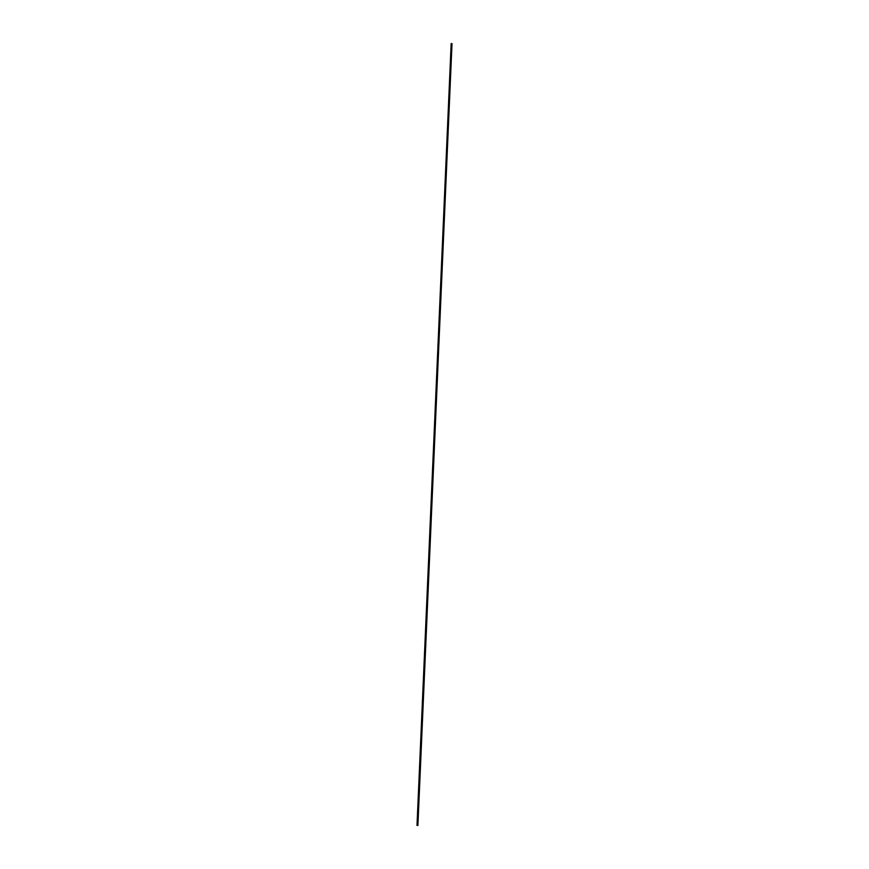 <?xml version="1.0" encoding="UTF-8"?>
<svg xmlns="http://www.w3.org/2000/svg" width="869" height="869" viewBox="0 0 869 869"><rect width="100%" height="100%" fill="white"/><g stroke="black" fill="none" stroke-linecap="round" stroke-linejoin="round"><path stroke-width="1.3" d="M451.174 43.58L417.001 825.42L417.891 825.463L451.999 43.646L451.174 43.58"/></g></svg>
